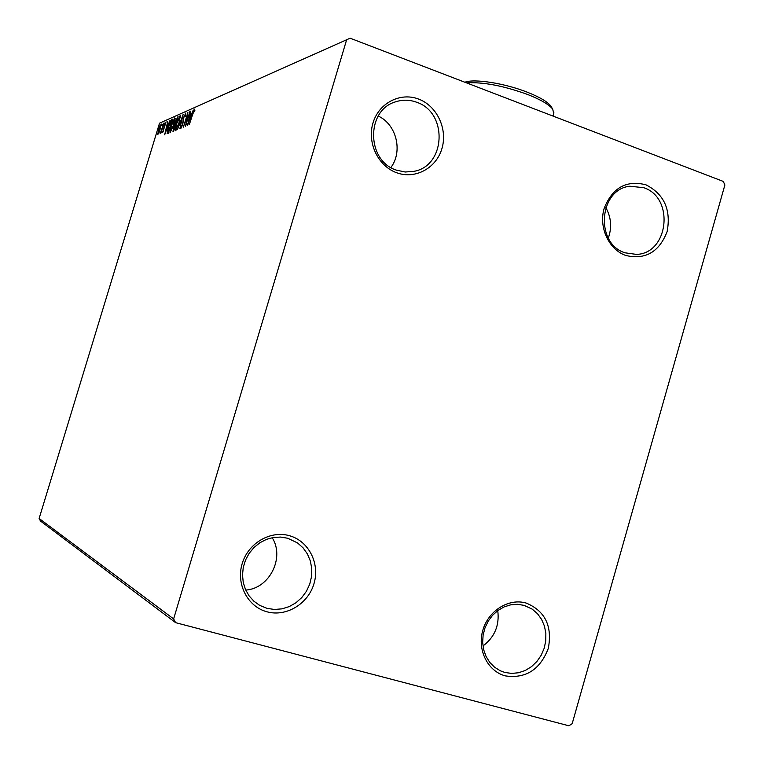 <?xml version="1.0" encoding="UTF-8"?>
<svg xmlns="http://www.w3.org/2000/svg" width="764" height="764" viewBox="0 0 764 764"><rect width="100%" height="100%" fill="white"/><g stroke="black" fill="none" stroke-linecap="round" stroke-linejoin="round"><path stroke-width="1.15" d="M625.716 255.453C645.341 260.037 659.151 252.091 667.125 231.626C671.212 209.766 664.155 194.151 645.943 184.802C626.318 179.874 612.384 187.734 604.152 208.391C598.546 227.376 608.755 249.513 625.716 255.453M643.718 187.696C674.774 197.618 668.643 253.705 636.422 254.393L625.067 252.817C594.831 243.745 598.823 189.147 629.947 186.225L643.718 187.696M605.795 207.579C611.21 217.31 612.05 227.471 608.306 238.053M396.783 172.788C415.272 179.597 436.33 168.147 441.945 148.522C447.838 128.992 436.989 105.871 418.567 99.062C400.231 91.957 378.734 103.14 372.966 123.061C366.921 142.887 378.209 166.275 396.783 172.788M416.6 102.233C448.029 112.346 445.937 165.903 413.945 171.337L405.197 172.005L396.526 170.171C366.443 161.061 365.755 110.111 395.676 101.803C402.647 99.54 409.619 99.683 416.6 102.233M378.237 116.042C396.497 124.379 403.096 151.453 390.882 167.507M267.066 611.821C286.328 617.131 308.207 603.837 314.004 583.601C320.078 563.44 308.732 541.065 289.546 535.736C270.456 530.111 248.109 543.166 242.159 563.717C235.914 584.193 247.727 606.817 267.066 611.821M287.761 538.257L297.54 542.927L303.098 547.884L307.443 554.024L310.375 561.053L311.769 568.645L311.559 576.448L309.754 584.107L306.44 591.26L301.761 597.582L295.935 602.777L289.222 606.597L281.945 608.86L274.438 609.462L267.047 608.364L259.75 605.403L253.915 601.239L249.093 595.863L245.483 589.493L243.248 582.407L242.503 574.929L243.267 567.365L245.521 560.069L249.14 553.346L253.992 547.492L259.846 542.774L266.445 539.374L273.502 537.445L280.713 537.073L287.761 538.257M272.194 537.684C284.982 557.691 269.463 588.614 245.731 590.066M505.338 675.882C525.747 678.843 540.072 669.694 548.304 648.426C552.496 626.079 545.124 610.961 526.186 603.063C508.776 597.925 488.33 610.646 482.81 630.3C477.032 649.897 487.699 671.317 505.338 675.882M524.114 605.365L532.231 609.147L537.474 613.693L541.609 619.432L544.446 626.098L545.859 633.356L545.763 640.872L544.178 648.302L541.179 655.283L536.901 661.481L531.543 666.619L525.365 670.429L518.641 672.74L511.708 673.428L504.889 672.463L500.334 670.802L494.614 667.259L489.791 662.417L486.085 656.496L483.679 649.763L482.667 642.524L483.106 635.113L484.987 627.884L488.206 621.151L492.618 615.24L498.023 610.417L504.164 606.883L510.763 604.821L517.514 604.305L524.114 605.365M497.746 610.608C499.618 625.353 494.69 637.138 482.963 645.972M159.122 132.525L157.785 134.512L158.559 129.641L161.242 124.007L159.122 132.525M164.04 122.88L160.937 133.079L161.128 131.685L160.125 133.557L164.04 122.88M162.713 132.487L164.527 125.067L166.084 121.858L162.713 132.487M171.843 119.442L172.674 119.079L168.338 133.328L167.115 133.385L168.367 126.958C169.57 122.889 170.725 120.387 171.843 119.442L172.492 119.671M178.098 116.691L173.714 131.121L172.97 131.351L175.252 121.476L178.098 116.691M183.131 114.476L179.893 128.581L182.033 118.009L177.449 129.584L183.131 114.476M189.825 111.525L185.623 126.232L187.037 116.004L183.398 127.139L187.887 112.375L186.473 122.555L190.055 111.611M192.595 114.648L189.271 124.733L192.337 114.629L194.658 109.061L194.877 110.465L194.371 111.687L194.19 110.599L192.595 114.648M346.56 40.024L173.638 618.916L175.615 622.66L568.932 725.8L572.179 723.67L724.883 184.993L723.298 181.431L350.132 38.2L159.523 123.166L39.117 518.469L173.638 618.916M187.514 125.449L190.723 111.124L190.007 115.574L191.115 115.097L193.302 109.997L187.514 125.449M185.652 113.034L185.537 115.87L185.069 116.72L185.222 114.533L183.933 117.245L182.663 124.771L180.848 128.486L180.972 126.299L181.469 125.296L181.402 126.967L182.357 124.952L183.647 117.35L185.843 113.101M179.339 122.383L175.386 130.682L176.465 123.663L180.208 115.44L179.339 122.383M173.858 124.713L169.971 132.907L171.06 125.974L174.727 117.857L173.858 124.713M164.671 134.836L167.793 121.228L167.077 125.458L168.061 125.029L170.105 120.206L164.671 134.836M164.585 123.491L163.973 124.752L164.585 123.491M162.551 124.379L161.939 125.64L162.551 124.379M159.275 125.821L158.673 127.063L159.275 125.821M159.523 123.166L350.132 38.2M175.615 622.66L40.502 521.048L39.117 518.469M194.6 110.723L194.906 110.092M190.341 116.758L190.561 115.775M191.153 115.736L190.007 115.574M189.673 117.045L188.574 121.868L190.522 116.682L189.673 117.045M185.595 114.638L185.853 114.142M175.978 130.348L176.035 129.25M180.037 116.949L180.629 116.061M176.751 123.548L176.035 129.192L179.053 122.507L179.922 116.911L176.751 123.548M176.599 129.393L176.035 129.192M173.638 131.15L173.81 130.014M175.529 123.873L175.51 125.21L174.708 124.904M177.401 118.305L177.811 117.618M177.936 117.217L177.363 117.016M173.59 129.88L175.281 125.134L173.724 127.97L173.457 129.89L174.039 130.033M175.596 123.711L177.363 118.296L175.539 121.352L175.195 123.73L175.93 123.835M175.882 123.978L175.338 123.787M170.563 132.554L170.63 131.494M174.574 119.346L175.137 118.477M171.337 125.859L170.611 131.427L173.581 124.838L174.44 119.308L171.337 125.859M167.688 133.585L167.115 133.385M167.879 133.519L167.946 132.172M171.671 120.779L172.444 119.833M168.462 132.258L167.841 132.134M168.51 131.981L171.957 120.655L170.811 121.466L168.643 126.843L167.669 131.981L168.729 132.057M167.402 126.576L167.622 125.649M168.09 125.64L167.077 125.458M166.753 126.853L165.683 131.437L167.507 126.528L166.753 126.853M163.343 131.494L162.646 131.246M158.434 133.91L157.718 133.127M161.099 125.353L161.366 124.866M158.826 129.517L158.291 133.251L160.22 128.925L160.822 125.248L158.826 129.517M464.904 82.245C473.947 78.472 504.526 83.219 527.122 92.129C539.46 96.999 547.358 101.631 550.815 106.005L551.665 107.418M553.766 113.483L552.687 109.128C549.049 104.515 540.683 99.626 527.59 94.469C503.285 85.711 482.943 81.853 466.565 82.884M635.495 254.45L636.422 254.393M412.675 171.594L413.945 171.337M499.341 670.314L500.334 670.802M258.242 604.505L259.75 605.403M194.247 110.599L194.753 110.77M185.289 114.533L185.767 114.705M175.921 129.202L176.57 129.441M179.922 116.911L180.562 117.14M173.457 129.89L174.02 130.09M175.243 123.778L175.873 123.997M174.44 119.308L175.071 119.528M550.815 106.005L552.687 109.128M553.948 112.871L553.021 116.071"/></g></svg>

